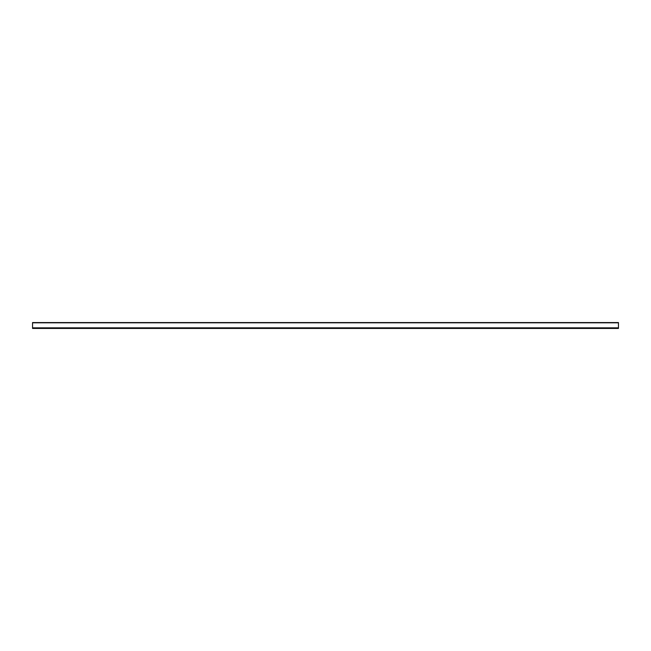 <?xml version="1.0" encoding="UTF-8"?>
<svg xmlns="http://www.w3.org/2000/svg" width="651" height="651" viewBox="0 0 651 651"><rect width="100%" height="100%" fill="white"/><g stroke="black" fill="none" stroke-linecap="round" stroke-linejoin="round"><path stroke-width="0.98" d="M618.45 327.844L618.45 322.57L32.55 322.57L32.55 328.43L618.45 328.43L618.45 327.844L32.55 327.844M618.45 322.815L32.55 322.815"/></g></svg>
